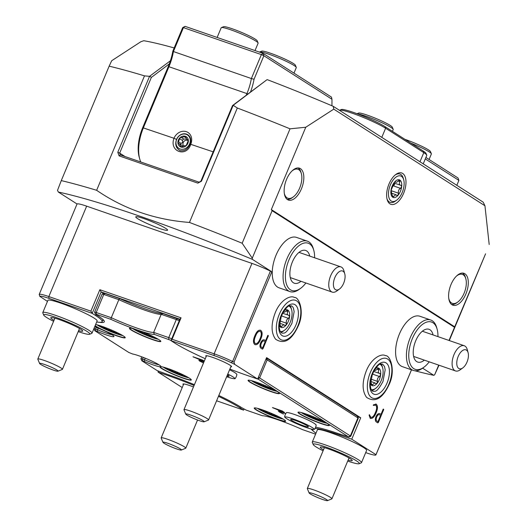 <?xml version="1.0" encoding="UTF-8"?>
<svg xmlns="http://www.w3.org/2000/svg" width="527" height="527" viewBox="0 0 527 527"><rect width="100%" height="100%" fill="white"/><g stroke="black" fill="none" stroke-linecap="round" stroke-linejoin="round"><path stroke-width="0.79" d="M392.444 131.361L393.201 129.55A20.006 2.095 -157.3 0 0 393.188 129.306L392.292 127.152A18.34 1.917 -157.3 0 0 390.27 125.452A18.34 1.917 -157.3 0 0 372.457 117.04A18.34 1.917 -157.3 0 0 358.637 113.074L357.049 113.713M393.188 129.306A20.006 2.095 -157.3 0 0 390.988 127.455A20.006 2.095 -157.3 0 0 373.603 119.095A20.006 2.095 -157.3 0 0 357.543 113.898M451.567 304.448A16.673 8.537 109.1 0 0 456.711 302.821L457.759 302.05A15.342 7.852 109.1 0 0 465.822 278.776A15.342 7.852 109.1 0 0 463.253 274.804A15.342 7.852 109.1 0 0 456.389 276.161M465.822 278.776L465.473 277.518A16.673 8.537 109.1 0 0 462.68 273.21A16.673 8.537 109.1 0 0 462.436 273.065M448.734 298.269A15.342 7.852 109.1 0 0 451.474 302.953A15.342 7.852 109.1 0 0 457.759 302.05M429.07 159.483L431.382 153.956A20.006 2.095 -157.3 0 0 431.363 153.706A20.006 2.095 -157.3 0 0 429.162 151.855A20.006 2.095 -157.3 0 0 410.849 143.12M431.363 153.706L430.467 151.552A18.34 1.917 -157.3 0 0 428.451 149.859A18.34 1.917 -157.3 0 0 404.967 139.359M456.823 185.326L458.885 180.392L425.296 158.923M425.902 157.461L458.029 177.994L458.885 180.392M333.459 283.098A10.006 5.125 109.1 0 0 339.507 289.02A10.006 5.125 109.1 0 0 345.033 277.769A10.006 5.125 109.1 0 0 344.763 273.842A10.006 5.125 109.1 0 0 338.67 272.097A10.006 5.125 109.1 0 0 333.459 283.098M339.507 289.02L336.885 290.95A13.34 6.831 -70.9 0 1 332.175 292.096A13.34 6.831 -70.9 0 1 328.822 283.045A13.34 6.831 -70.9 0 1 340.91 266.893A13.34 6.831 -70.9 0 1 343.894 270.707L344.763 273.842M339.184 110.13A11.337 1.186 -157.3 0 0 339.599 110.222M339.605 110.222L341.338 109.524A25.342 2.655 22.7 0 1 360.428 115.005A25.342 2.655 22.7 0 1 385.046 126.632L423.227 151.032A25.342 2.655 22.7 0 1 426.014 153.377L426.732 155.096A26.679 2.793 -157.3 0 0 423.8 152.632L385.619 128.226A26.679 2.793 -157.3 0 0 359.704 115.986A26.679 2.793 -157.3 0 0 339.605 110.222A26.679 2.793 -157.3 0 0 339.46 110.301M423.234 163.851L426.758 155.425A26.679 2.793 -157.3 0 0 426.732 155.096M456.81 361.937A10.006 5.125 109.1 0 0 462.851 367.866A10.006 5.125 109.1 0 0 468.384 356.614A10.006 5.125 109.1 0 0 468.108 352.688A10.006 5.125 109.1 0 0 462.014 350.942A10.006 5.125 109.1 0 0 456.81 361.937M462.851 367.866L460.229 369.789A13.34 6.831 -70.9 0 1 455.526 370.942A13.34 6.831 -70.9 0 1 452.173 361.891A13.34 6.831 -70.9 0 1 464.254 345.738A13.34 6.831 -70.9 0 1 467.238 349.553L468.108 352.688M227.46 374.816A9.624 1.008 22.7 0 1 228.026 375.158A9.624 1.008 22.7 0 1 229.087 376.054A9.624 1.008 22.7 0 1 226.985 375.955M291.701 420.434A9.624 1.008 22.7 0 1 290.72 419.354A9.624 1.008 22.7 0 1 297.966 421.429A9.624 1.008 22.7 0 1 307.32 425.842A9.624 1.008 22.7 0 1 308.381 426.738A9.624 1.008 22.7 0 1 301.951 425.197A9.624 1.008 22.7 0 1 291.701 420.434M227.783 374.058A15.718 1.647 22.7 0 1 232.974 376.871A15.718 1.647 22.7 0 1 234.574 378.643A15.718 1.647 22.7 0 1 226.669 376.713M234.574 378.643C235.259 379.75 237.763 373.762 236.498 374.051A15.718 1.647 -157.3 0 0 234.765 372.589A15.718 1.647 -157.3 0 0 229.574 369.776M312.267 427.562A15.718 1.647 22.7 0 1 313.868 429.334A15.718 1.647 22.7 0 1 302.037 425.941A15.718 1.647 22.7 0 1 286.754 418.721A15.718 1.647 22.7 0 1 285.021 417.265A15.718 1.647 22.7 0 1 295.522 419.782A15.718 1.647 22.7 0 1 312.267 427.562M313.868 429.334C314.553 430.434 317.056 424.446 315.792 424.736A15.718 1.647 -157.3 0 0 314.059 423.273A15.718 1.647 -157.3 0 0 298.776 416.06A15.718 1.647 -157.3 0 0 286.945 412.667C286.26 411.561 283.757 417.555 285.021 417.265M199.404 420.678A10.006 1.047 -157.3 0 0 204.133 421.804A10.006 1.047 -157.3 0 0 200.3 419.123A10.006 1.047 -157.3 0 0 190.59 415.045A10.006 1.047 -157.3 0 0 185.774 414.13A10.006 1.047 -157.3 0 0 199.404 420.678M185.774 414.13L183.982 409.822A13.34 1.397 22.7 0 1 183.969 409.657A13.34 1.397 22.7 0 1 190.405 411.053A13.34 1.397 22.7 0 1 202.803 416.218A13.34 1.397 22.7 0 1 208.58 419.953A13.34 1.397 22.7 0 1 208.455 420.059L204.133 421.804M53.247 370.059A10.006 1.047 -157.3 0 0 57.977 371.186A10.006 1.047 -157.3 0 0 54.143 368.505A10.006 1.047 -157.3 0 0 44.433 364.434A10.006 1.047 -157.3 0 0 39.617 363.511A10.006 1.047 -157.3 0 0 53.247 370.059M39.617 363.511L37.825 359.203A13.34 1.397 22.7 0 1 37.812 359.039A13.34 1.397 22.7 0 1 44.248 360.435A13.34 1.397 22.7 0 1 56.652 365.6A13.34 1.397 22.7 0 1 62.423 369.335A13.34 1.397 22.7 0 1 62.298 369.44L57.977 371.186M322.748 499.524A10.006 1.047 -157.3 0 0 327.478 500.65A10.006 1.047 -157.3 0 0 323.644 497.969A10.006 1.047 -157.3 0 0 313.94 493.891A10.006 1.047 -157.3 0 0 309.125 492.969A10.006 1.047 -157.3 0 0 322.748 499.524M309.125 492.969L307.327 488.667A13.34 1.397 22.7 0 1 307.32 488.503A13.34 1.397 22.7 0 1 313.749 489.893A13.34 1.397 22.7 0 1 326.154 495.064A13.34 1.397 22.7 0 1 331.931 498.799A13.34 1.397 22.7 0 1 331.806 498.904L327.478 500.65M176.591 448.905A10.006 1.047 -157.3 0 0 181.321 450.032A10.006 1.047 -157.3 0 0 177.494 447.351A10.006 1.047 -157.3 0 0 167.784 443.273A10.006 1.047 -157.3 0 0 162.968 442.351A10.006 1.047 -157.3 0 0 176.591 448.905M162.968 442.351L161.176 438.049A13.34 1.397 22.7 0 1 161.163 437.884A13.34 1.397 22.7 0 1 167.593 439.274A13.34 1.397 22.7 0 1 179.997 444.445A13.34 1.397 22.7 0 1 185.774 448.181A13.34 1.397 22.7 0 1 185.649 448.286L181.321 450.032M395.25 174.918A15.006 7.681 -70.9 0 1 400.783 174.45A15.006 7.681 -70.9 0 1 403.3 178.33L403.708 179.812A13.425 6.877 -70.9 0 1 396.653 200.188A13.425 6.877 -70.9 0 1 391.153 200.978A13.425 6.877 -70.9 0 1 390.395 184.878A13.425 6.877 -70.9 0 1 401.462 176.341A13.425 6.877 -70.9 0 1 403.708 179.812M403.61 193.33A16.581 8.491 109.1 0 0 405.032 176.512A16.581 8.491 109.1 0 0 395.882 174.417A16.581 8.491 109.1 0 0 389.005 183.989A16.581 8.491 109.1 0 0 387.167 199.581A16.581 8.491 109.1 0 0 403.61 193.33M165.682 228.375A17.253 1.805 -157.3 0 0 148.924 220.457A17.253 1.805 -157.3 0 0 135.926 216.729A17.253 1.805 -157.3 0 0 137.679 218.672A17.253 1.805 -157.3 0 0 156.078 227.216A17.253 1.805 -157.3 0 0 167.579 229.97A17.253 1.805 -157.3 0 0 165.682 228.375M193.475 386.943A14.005 1.469 -157.3 0 0 182.941 384.084A14.005 1.469 -157.3 0 0 183.389 384.756M451.02 284.508A16.871 8.643 -70.9 0 1 463.971 273.309A16.871 8.643 -70.9 0 1 465.875 294.007A16.871 8.643 -70.9 0 1 452.924 305.199A16.871 8.643 -70.9 0 1 451.02 284.508M286.556 179.378A16.871 8.643 -70.9 0 1 299.507 168.185A16.871 8.643 -70.9 0 1 301.411 188.877A16.871 8.643 -70.9 0 1 288.46 200.076A16.871 8.643 -70.9 0 1 286.556 179.378M230.806 366.825A14.005 1.469 -157.3 0 0 231.59 366.667A14.005 1.469 -157.3 0 0 230.042 365.204A14.005 1.469 -157.3 0 0 215.767 358.518A14.005 1.469 -157.3 0 0 205.754 355.863A14.005 1.469 -157.3 0 0 206.195 356.529M249.956 382.147A17.009 1.779 22.7 0 1 248.454 380.178A17.009 1.779 22.7 0 1 261.642 384.15A17.009 1.779 22.7 0 1 277.564 391.713A17.009 1.779 22.7 0 1 279.31 393.083A17.009 1.779 22.7 0 1 268.671 390.79A17.009 1.779 22.7 0 1 249.956 382.147M248.665 380.165A16.673 1.746 -157.3 0 0 248.448 380.323A16.673 1.746 -157.3 0 0 250.299 382.068A16.673 1.746 -157.3 0 0 267.294 390.026A16.673 1.746 -157.3 0 0 279.211 393.188A16.673 1.746 -157.3 0 0 279.172 392.925M299.883 414.064A17.009 1.779 22.7 0 1 298.381 412.094A17.009 1.779 22.7 0 1 311.569 416.06A17.009 1.779 22.7 0 1 327.491 423.622A17.009 1.779 22.7 0 1 329.237 424.999A17.009 1.779 22.7 0 1 318.598 422.707A17.009 1.779 22.7 0 1 299.883 414.064M298.592 412.081A16.673 1.746 -157.3 0 0 298.374 412.233A16.673 1.746 -157.3 0 0 300.225 413.978A16.673 1.746 -157.3 0 0 317.221 421.936A16.673 1.746 -157.3 0 0 329.138 425.105A16.673 1.746 -157.3 0 0 329.098 424.841M256.129 409.881A17.009 1.779 22.7 0 1 254.633 407.905A17.009 1.779 22.7 0 1 267.821 411.877A17.009 1.779 22.7 0 1 283.737 419.439A17.009 1.779 22.7 0 1 285.482 420.809A17.009 1.779 22.7 0 1 274.85 418.517A17.009 1.779 22.7 0 1 256.129 409.881M254.837 407.891A16.673 1.746 -157.3 0 0 254.627 408.05A16.673 1.746 -157.3 0 0 256.471 409.795A16.673 1.746 -157.3 0 0 273.467 417.753A16.673 1.746 -157.3 0 0 285.39 420.915A16.673 1.746 -157.3 0 0 285.344 420.651M95.631 324.513A17.009 1.779 22.7 0 1 109.432 329.184A17.009 1.779 22.7 0 1 123.331 335.93A17.009 1.779 22.7 0 1 125.077 337.306A17.009 1.779 22.7 0 1 106.19 331.654A16.172 1.693 22.7 0 1 113.951 336.358A16.172 1.693 22.7 0 1 97.225 331.384L94.959 330.837L128.733 352.425L132.613 354.006A16.172 1.693 22.7 0 1 148.95 359.757A16.172 1.693 22.7 0 1 160.939 366.397A16.172 1.693 22.7 0 1 160.919 366.64A17.009 1.779 22.7 0 1 174.549 371.028A17.009 1.779 22.7 0 1 189.41 378.169A17.009 1.779 22.7 0 1 191.156 379.545A17.009 1.779 22.7 0 1 180.524 377.253A17.009 1.779 22.7 0 1 161.802 368.61A17.009 1.779 22.7 0 1 159.958 366.766A16.172 1.693 22.7 0 1 144.214 361.423L141.947 360.87L157.217 370.633L168.449 374.756A58.523 6.126 22.7 0 1 194.417 384.684M160.919 366.64L159.958 366.766L160.919 366.64M160.603 366.601A16.673 1.746 -157.3 0 0 160.3 366.779A16.673 1.746 -157.3 0 0 162.145 368.525A16.673 1.746 -157.3 0 0 179.14 376.482A16.673 1.746 -157.3 0 0 191.064 379.644A16.673 1.746 -157.3 0 0 191.018 379.387M171.051 340.396L154.279 334.375A36.515 3.821 22.7 0 1 139.273 330.673A17.009 1.779 22.7 0 1 158.917 339.658A17.009 1.779 22.7 0 1 160.669 341.028A17.009 1.779 22.7 0 1 150.03 338.736A17.009 1.779 22.7 0 1 131.315 330.093A17.009 1.779 22.7 0 1 129.813 328.123A17.009 1.779 22.7 0 1 136.085 329.566A36.515 3.821 22.7 0 1 110.841 319.329L96.289 314.29L95.407 314.118L97.811 315.699A58.523 6.126 22.7 0 1 104.254 321.108A58.523 6.126 22.7 0 1 99.478 322.3M139.273 330.673L136.085 329.566M130.024 328.11A16.673 1.746 -157.3 0 0 129.807 328.262A16.673 1.746 -157.3 0 0 131.658 330.014A16.673 1.746 -157.3 0 0 148.647 337.972A16.673 1.746 -157.3 0 0 160.57 341.134A16.673 1.746 -157.3 0 0 160.531 340.87M94.689 326.766A16.172 1.693 22.7 0 1 102.113 329.79A17.009 1.779 22.7 0 1 95.723 326.371A17.009 1.779 22.7 0 1 95.044 325.917M95.15 325.66A16.673 1.746 -157.3 0 0 96.066 326.285A16.673 1.746 -157.3 0 0 113.061 334.243A16.673 1.746 -157.3 0 0 124.985 337.405A16.673 1.746 -157.3 0 0 124.939 337.148M265.766 411.08L264.073 410.882A8.004 0.837 -157.3 0 0 270.377 413.952L269.323 413.26L269.455 412.536M271.998 413.603L271.767 414.136L270.377 413.952A8.004 0.837 -157.3 0 0 276.873 416.205A8.004 0.837 -157.3 0 0 277.887 416.277M259.594 383.353L257.901 383.149A8.004 0.837 -157.3 0 0 264.205 386.225L263.151 385.533L263.283 384.809M265.819 385.869L265.595 386.41L264.205 386.225A8.004 0.837 -157.3 0 0 270.7 388.478A8.004 0.837 -157.3 0 0 271.708 388.551M309.52 415.269L307.827 415.065A8.004 0.837 -157.3 0 0 314.132 418.142L313.078 417.45L313.209 416.719M315.745 417.786L315.521 418.326L314.132 418.142A8.004 0.837 -157.3 0 0 320.627 420.388A8.004 0.837 -157.3 0 0 321.635 420.467M105.36 327.57L103.667 327.372A8.004 0.837 -157.3 0 0 109.972 330.449L108.918 329.757L109.049 329.026M111.592 330.093L111.362 330.633L109.972 330.449A8.004 0.837 -157.3 0 0 116.467 332.695A8.004 0.837 -157.3 0 0 117.481 332.774M171.44 369.809L169.747 369.611A8.004 0.837 -157.3 0 0 176.051 372.688L174.997 371.99L175.129 371.265M177.671 372.332L177.441 372.866L176.051 372.688A8.004 0.837 -157.3 0 0 182.546 374.934A8.004 0.837 -157.3 0 0 183.561 375.013M140.953 331.299L139.26 331.094A8.004 0.837 -157.3 0 0 145.557 334.171L144.51 333.479L144.642 332.754M147.178 333.815L146.954 334.355L145.557 334.171A8.004 0.837 -157.3 0 0 152.053 336.424A8.004 0.837 -157.3 0 0 153.067 336.496M396.653 200.188L395.415 201.097A15.006 7.681 -70.9 0 1 389.269 201.979A15.006 7.681 -70.9 0 1 386.976 198.798M393.979 182.941C395 184.009 394.736 184.964 393.201 185.807L400.513 188.343L401.66 186.65L401.192 185.438L393.972 183.001M401.192 185.438L400.876 185.339C399.268 184.924 398.932 183.686 399.874 181.624L399.795 180.05M395.329 181.69L394.539 182.098A9.334 4.783 -70.9 0 1 399.894 180.096L398.458 180.721C396.838 182.349 395.823 182.724 395.428 181.855L395.27 181.657M392.727 197.223L395.856 194.68L396.706 195.293L398.076 195.221A9.334 4.783 -70.9 0 1 392.727 197.223A9.334 4.783 -70.9 0 1 390.955 190.669A9.334 4.783 -70.9 0 1 394.539 182.098L390.955 190.669L392.813 197.269M78.207 331.608A25.013 2.615 -157.3 0 0 89.597 334.27A25.013 2.615 -157.3 0 0 87.054 331.443A25.013 2.615 -157.3 0 0 60.388 319.059A25.013 2.615 -157.3 0 0 43.708 315.074A25.013 2.615 -157.3 0 0 46.455 317.386A25.013 2.615 -157.3 0 0 53.596 321.312M89.597 334.27L91.757 333.393A26.679 2.793 -157.3 0 0 92.008 333.183A26.679 2.793 -157.3 0 0 89.05 330.383A26.679 2.793 -157.3 0 0 61.863 317.649A26.679 2.793 -157.3 0 0 42.786 312.59A26.679 2.793 -157.3 0 0 42.812 312.919L43.708 315.074M78.615 330.633A17.338 1.818 -157.3 0 0 82.752 331.108A17.338 1.818 -157.3 0 0 80.829 329.289A17.338 1.818 -157.3 0 0 63.161 321.015A17.338 1.818 -157.3 0 0 50.763 317.722A17.338 1.818 -157.3 0 0 52.68 319.54A17.338 1.818 -157.3 0 0 54.004 320.337M92.008 333.183L97.126 320.943A26.679 2.793 -157.3 0 0 94.168 318.143A26.679 2.793 -157.3 0 0 66.982 305.416A26.679 2.793 -157.3 0 0 47.904 300.35L42.786 312.59M429.222 361.832A25.013 12.806 -70.9 0 1 423.991 367.161A25.013 12.806 -70.9 0 1 413.754 368.63A25.013 12.806 -70.9 0 1 412.338 338.644A25.013 12.806 -70.9 0 1 432.95 322.741A25.013 12.806 -70.9 0 1 437.133 329.21A25.013 12.806 -70.9 0 1 437.95 336.628M423.991 367.161L422.68 368.123A26.679 13.662 -70.9 0 1 413.267 370.422A26.679 13.662 -70.9 0 1 411.758 369.69A26.679 13.662 -70.9 0 1 409.644 339.217A26.679 13.662 -70.9 0 1 430.73 320.008A26.679 13.662 -70.9 0 1 432.239 320.739A26.679 13.662 -70.9 0 1 436.699 327.642L437.133 329.21M430.73 320.008L419.9 316.259A26.679 13.662 109.1 0 0 398.82 335.468A26.679 13.662 109.1 0 0 400.935 365.942A26.679 13.662 109.1 0 0 402.444 366.673L413.267 370.422M314.606 257.782A25.013 12.806 109.1 0 0 313.789 250.365L313.354 248.797A26.679 13.662 109.1 0 0 308.888 241.893A26.679 13.662 109.1 0 0 307.379 241.162L296.556 237.413A26.679 13.662 109.1 0 0 275.469 256.623A26.679 13.662 109.1 0 0 277.584 287.096A26.679 13.662 109.1 0 0 279.093 287.828L289.922 291.583A26.679 13.662 109.1 0 0 299.336 289.277L300.647 288.315A25.013 12.806 109.1 0 0 305.871 282.992M307.379 241.162A26.679 13.662 109.1 0 0 286.299 260.371A26.679 13.662 109.1 0 0 288.414 290.845A26.679 13.662 109.1 0 0 289.922 291.583M313.789 250.365A25.013 12.806 109.1 0 0 309.599 243.896A25.013 12.806 109.1 0 0 288.987 259.798A25.013 12.806 109.1 0 0 290.403 289.784A25.013 12.806 109.1 0 0 300.647 288.315M347.708 461.066A25.013 2.615 -157.3 0 0 359.098 463.727A25.013 2.615 -157.3 0 0 356.562 460.908A25.013 2.615 -157.3 0 0 329.889 448.523A25.013 2.615 -157.3 0 0 313.209 444.531A25.013 2.615 -157.3 0 0 315.963 446.85A25.013 2.615 -157.3 0 0 323.104 450.776M359.098 463.727L361.258 462.858A26.679 2.793 -157.3 0 0 361.509 462.64A26.679 2.793 -157.3 0 0 358.551 459.847A26.679 2.793 -157.3 0 0 331.364 447.113A26.679 2.793 -157.3 0 0 312.287 442.054A26.679 2.793 -157.3 0 0 312.313 442.384L313.209 444.531M348.116 460.097A17.338 1.818 -157.3 0 0 352.26 460.572A17.338 1.818 -157.3 0 0 350.336 458.753A17.338 1.818 -157.3 0 0 332.662 450.473A17.338 1.818 -157.3 0 0 320.264 447.186A17.338 1.818 -157.3 0 0 322.188 449.004A17.338 1.818 -157.3 0 0 323.506 449.801M312.287 442.054L317.412 429.815A26.679 2.793 22.7 0 1 336.483 434.88A26.679 2.793 22.7 0 1 363.67 447.607A26.679 2.793 22.7 0 1 366.627 450.407L361.509 462.64M424.347 360.145A17.338 8.88 -70.9 0 1 417.674 362.069A17.338 8.88 -70.9 0 1 416.699 361.594A17.338 8.88 -70.9 0 1 415.322 341.786A17.338 8.88 -70.9 0 1 429.024 329.303A17.338 8.88 -70.9 0 1 430.006 329.777A17.338 8.88 -70.9 0 1 433.075 334.935M309.731 256.096A17.338 8.88 109.1 0 0 306.655 250.931A17.338 8.88 109.1 0 0 305.68 250.457A17.338 8.88 109.1 0 0 291.978 262.94A17.338 8.88 109.1 0 0 293.348 282.749A17.338 8.88 109.1 0 0 294.329 283.223A17.338 8.88 109.1 0 0 300.996 281.299M380.02 364.295A13.425 6.877 -70.9 0 1 380.435 364.526A13.425 6.877 -70.9 0 1 382.681 367.998L382.273 366.515A15.006 7.681 109.1 0 0 381.093 363.933M370.56 380.086L371.7 385.415L374.829 382.865L375.679 383.485L377.049 383.406L377.457 381.383C377.029 379.19 377.707 377.569 379.486 376.528L380.632 374.842L379.848 373.524C378.241 373.116 377.905 371.878 378.847 369.809L378.768 368.235M375.323 368.63A9.334 4.783 -70.9 0 1 378.867 368.281L377.431 368.907C375.81 370.534 374.796 370.909 374.401 370.04L374.756 370.488L374.229 370.303M380.165 373.623L373.603 371.416M373.478 371.654L372.899 373.617M290.048 305.732A15.006 7.681 -70.9 0 1 291.227 308.321L291.642 309.804A13.425 6.877 -70.9 0 1 284.58 330.179A13.425 6.877 -70.9 0 1 280.199 331.443M288.974 306.101A13.425 6.877 -70.9 0 1 289.389 306.332A13.425 6.877 -70.9 0 1 291.642 309.804M279.521 321.892L280.654 327.214L283.789 324.672L284.639 325.284L286.009 325.212L286.411 323.189C285.983 320.996 286.662 319.375 288.447 318.334L289.593 316.641L288.803 315.33C287.195 314.922 286.866 313.677 287.801 311.615L287.729 310.041M284.284 310.436A9.334 4.783 -70.9 0 1 287.821 310.087L286.385 310.713C284.764 312.34 283.757 312.715 283.355 311.846L283.71 312.294L283.19 312.109M289.125 315.429L282.564 313.222M282.439 313.46L281.859 315.423M287.821 310.087A9.334 4.783 -70.9 0 1 289.593 316.641A9.334 4.783 -70.9 0 1 286.009 325.212A9.334 4.783 -70.9 0 1 280.654 327.214L280.746 327.26M284.639 325.284L285.035 325.567M280.654 327.214A9.334 4.783 -70.9 0 1 279.191 325.133M284.58 330.179L283.342 331.088A15.006 7.681 -70.9 0 1 280.819 332.392M378.867 368.281A9.334 4.783 -70.9 0 1 380.632 374.842A9.334 4.783 -70.9 0 1 377.049 383.406A9.334 4.783 -70.9 0 1 371.7 385.415L371.785 385.454M375.679 383.485L376.074 383.761M371.7 385.415A9.334 4.783 -70.9 0 1 370.237 383.327M382.681 367.998A13.425 6.877 -70.9 0 1 375.626 388.373A13.425 6.877 -70.9 0 1 371.239 389.637M371.858 390.586A15.006 7.681 109.1 0 0 374.387 389.288L375.626 388.373M391.172 191.808L391.587 191.9M394.703 181.927L395.784 182.302L394.993 181.71M399.894 180.096A9.334 4.783 -70.9 0 1 401.66 186.65A9.334 4.783 -70.9 0 1 398.076 195.221L398.484 193.198C398.056 191.005 398.735 189.384 400.513 188.343M396.706 195.293L397.101 195.576M138.364 330.304A8.004 0.837 -157.3 0 0 139.26 331.094L139.635 330.778L139.26 331.094M152.053 336.424L151.96 335.91L152.053 336.424L150.735 335.396M168.871 368.867A8.004 0.837 -157.3 0 0 169.747 369.611L170.122 369.295L169.747 369.611M182.546 374.934L182.454 374.427L182.546 374.934L181.222 373.906M102.791 326.628A8.004 0.837 -157.3 0 0 103.667 327.372L104.043 327.056L103.667 327.372M116.467 332.695L116.375 332.188L116.467 332.695L115.143 331.667M306.945 414.321A8.004 0.837 -157.3 0 0 307.827 415.065L308.203 414.749L307.827 415.065M320.627 420.388L320.535 419.881L320.627 420.388L319.303 419.367M257.018 382.404A8.004 0.837 -157.3 0 0 257.901 383.149L258.276 382.839L257.901 383.149M270.7 388.478L270.608 387.971L270.7 388.478L269.376 387.45M263.197 410.138A8.004 0.837 -157.3 0 0 264.073 410.882L264.449 410.566L264.073 410.882M276.873 416.205L276.78 415.698L276.873 416.205L275.549 415.177M179.252 320.785A3.333 0.349 -157.3 0 0 176.295 319.56L161.209 314.336L153.66 332.385L168.745 337.609A3.333 0.349 22.7 0 1 171.703 338.835M218.817 395.481A58.523 6.126 22.7 0 1 241.722 407.681L246.221 410.125L262.459 415.75A35.013 3.663 -157.3 0 1 302.511 429.617L315.594 434.149M313.71 431.402A58.523 6.126 22.7 0 1 311.141 429.011M315.851 427.272A58.523 6.126 22.7 0 1 338.966 433.813L348.578 436.909L257.729 378.841M285.594 413.642L281.873 412.147C279.422 411.343 278.842 411.376 280.133 412.239L283.48 414.077L279.139 411.897L278.664 411.093L285.68 413.543M279.475 411.594L280.133 412.239M278.309 411.159L278.664 411.093M203.481 363.011L198.837 360.363L203.989 361.805M204.101 361.535L192.974 356.746L202.717 360.119L204.272 361.12M284.31 412.318L282.854 412.107L272.472 407.562L282.215 410.935L284.402 412.463M96.289 314.29L96.21 312.491L111.296 317.715L118.845 299.665L103.76 294.441A3.333 0.349 -157.3 0 0 102.179 294.066A3.333 0.349 -157.3 0 0 102.152 294.092L94.596 312.142A3.333 0.349 22.7 0 1 96.21 312.491L103.76 294.441L104.998 293.486L119.543 298.526A36.515 3.821 -157.3 0 0 162.981 313.565L179.753 319.593M258.382 377.279A3.333 0.349 22.7 0 1 259.62 377.945L350.369 435.954A3.333 0.349 22.7 0 1 350.738 436.303A3.333 0.349 22.7 0 1 350.705 436.33L348.762 437.114M350.738 436.303L358.288 418.254A3.333 0.349 -157.3 0 0 358.288 418.207A3.333 0.349 -157.3 0 0 357.919 417.898L267.169 359.895A3.333 0.349 -157.3 0 0 265.931 359.23M102.653 320.429A57.021 5.968 -157.3 0 0 103.444 319.975M145.195 358.176L144.53 359.763A14.67 1.535 -157.3 0 0 158.93 364.756M141.75 360.705L140.94 358.768A3.333 0.349 22.7 0 1 140.94 358.722A3.333 0.349 22.7 0 1 142.547 359.071L144.53 359.763L144.214 361.423M98.206 328.137L97.541 329.724A14.67 1.535 -157.3 0 0 111.941 334.717M94.755 330.666L93.951 328.729A3.333 0.349 22.7 0 1 93.944 328.69A3.333 0.349 22.7 0 1 95.558 329.039L97.541 329.724L97.225 331.384M102.113 329.79L106.19 331.654M95.407 314.118L94.603 312.182A3.333 0.349 22.7 0 1 94.596 312.142M204.127 361.476L203.356 361.291M203.382 361.232L199.825 359.763M199.852 359.704L197.941 358.604M197.968 358.544L193.449 357.049M202.902 360.929C204.002 361.265 204.094 361.166 203.185 360.633L198.969 358.894L202.875 360.988C203.975 361.324 204.068 361.226 203.158 360.699L198.942 358.953M202.875 360.988C203.975 361.324 204.068 361.226 203.158 360.699L203.185 360.633M203.508 362.951L199.575 361.041M199.601 360.982L198.857 360.336M203.969 361.851L202.375 361.258C199.99 360.481 199.397 360.494 200.583 361.311M202.375 361.258L202.348 361.324C199.964 360.54 199.371 360.56 200.556 361.377L199.964 360.784M200.556 361.377L203.527 362.899M203.942 361.917L202.348 361.324M285.641 413.59L281.873 412.147M281.899 412.088C279.448 411.284 278.869 411.31 280.16 412.18M283.506 414.011L279.139 411.897M279.165 411.837L278.684 411.034M284.336 412.259L282.854 412.107M282.88 412.048L279.323 410.579M279.35 410.52L277.439 409.42M277.465 409.36L272.946 407.865M282.4 411.745C283.5 412.081 283.592 411.982 282.683 411.449L278.467 409.71L282.373 411.804C283.473 412.14 283.566 412.042 282.656 411.515L278.44 409.769M282.373 411.804C283.473 412.14 283.566 412.042 282.656 411.515L282.683 411.449M162.981 313.565L161.209 314.336A35.013 3.663 22.7 0 1 118.845 299.665L119.543 298.526M110.841 319.329L111.296 317.715A35.013 3.663 -157.3 0 0 153.66 332.385L154.279 334.375M266.431 358.031L357.28 416.099L358.288 418.207M102.179 294.066L104.129 293.275L104.998 293.486M449.017 340.455L454.518 327.3L272.116 210.708L271.326 209.581L305.765 127.244L290.028 128.819A248.428 26.007 -157.3 0 0 237.315 108.015L233.197 105.288L201.433 181.229L200.873 181.229L232.526 105.565L266.972 79.715L233.197 105.288M237.315 108.015L189.45 222.44C155.017 219.818 124.076 209.1 96.632 190.293L144.497 75.875L149.563 76.323L117.798 152.263L119.082 155.86L197.842 183.139L201.433 181.229M262.446 349.151L261.109 348.301C259.785 347.477 259.613 345.699 260.595 342.958C261.939 340.172 263.329 339.217 264.752 340.106L265.621 340.659L267.795 335.468L268.375 335.844L262.472 349.164M264.271 339.869L265.621 340.659M267.795 335.468L268.375 335.844M375.751 405.158L373.327 405.401L373.426 404.822L376.252 404.196C377.912 405.895 377.866 408.781 376.107 412.845C374.361 417.114 372.398 418.932 370.224 418.3L369.104 415.151L369.46 414.736L370.679 417.312C372.47 417.601 374.045 415.994 375.395 412.483C376.917 409.123 377.036 406.679 375.751 405.158L375.362 404.967M375.791 403.972L376.173 404.169C377.833 405.862 377.78 408.748 376.021 412.819L376.107 412.845M370.639 418.504L370.224 418.3M369.104 415.151L369.427 414.723M369.374 414.703L370.916 417.43M271.827 271.787L252.387 259.356A238.428 24.96 -157.3 0 0 58.345 192.045L77.054 204.002A20.006 2.095 22.7 0 1 86.659 206.162L251.952 263.408A20.006 2.095 22.7 0 1 270.417 271.095L271.827 271.787L234.008 362.187L234.752 364.414L231.3 362.728A18.504 1.937 -157.3 0 0 214.219 355.613L170.952 340.633L179.911 319.217L101.151 291.938L103.588 293.499M357.675 416.732L360.725 417.792L266.603 357.622L257.644 379.038L234.752 364.414M360.725 417.792L351.766 439.208L375.975 454.682L411.482 369.802M438.984 365.218L434.663 374.763L433.813 375.329L422.614 368.169M434.663 374.763L438.701 365.119M272.116 210.708L252.262 258.171L242.163 243.237A248.428 26.007 -157.3 0 0 189.45 222.44M252.387 259.356L252.262 258.171M377.819 422.898L376.482 422.048C375.158 421.225 374.987 419.446 375.968 416.705C377.312 413.919 378.702 412.97 380.125 413.853L380.995 414.406L383.169 409.216L383.748 409.591L377.846 422.911M379.644 413.616L380.995 414.406M383.169 409.216L383.748 409.591M260.687 339.21C258.915 343.578 256.932 345.337 254.758 344.493C252.993 342.853 253.026 339.948 254.851 335.778C256.636 331.371 258.619 329.579 260.819 330.409C262.598 332.063 262.551 334.994 260.687 339.21L260.601 339.177C258.829 343.551 256.853 345.31 254.673 344.467M255.266 344.744L254.758 344.493M260.325 330.165L260.74 330.383C262.518 332.036 262.472 334.968 260.601 339.177M315.126 428.458A56.685 5.935 22.7 0 1 339.724 435.038L351.766 439.208M315.976 433.234A56.685 5.935 22.7 0 1 312.346 429.274M365.705 452.614L366.272 452.812A20.006 2.095 -157.3 0 0 375.922 454.9A20.006 2.095 -157.3 0 0 375.935 454.867L375.975 454.682M216.604 400.783L243.586 410.125L244.001 409.136M218.468 396.317A56.685 5.935 22.7 0 1 239.91 407.779L243.586 410.125M158.482 371.258L158.113 372.141L168.936 375.889A56.685 5.935 22.7 0 1 194.081 385.494M158.126 371.107L158.113 372.141L182.223 387.536M39.953 296.609L39.182 294.514A20.006 2.095 22.7 0 1 39.189 294.481A20.006 2.095 22.7 0 1 48.84 296.569L90.888 311.134L99.847 289.718L101.151 291.938L92.192 313.354L48.925 298.368A18.504 1.937 -157.3 0 0 39.986 296.47L47.463 301.411M90.888 311.134L92.192 313.354L95.861 315.699A56.685 5.935 22.7 0 1 102.146 321.641A56.685 5.935 22.7 0 1 96.691 321.977M174.18 47.95A206.413 21.607 -157.3 0 0 143.792 40.717L140.887 41.712L111.691 60.73L109.148 66.171A248.428 26.007 -157.3 0 1 144.497 75.875M149.563 76.323L170.405 60.776M333.248 106.335L483.193 202.177L484.945 205.767L333.775 109.135L333.248 106.335A206.413 21.607 -157.3 0 0 267.288 79.669L266.972 79.715M411.495 369.855A238.428 24.96 -157.3 0 0 412.061 370.007M414.973 370.791A238.428 24.96 -157.3 0 0 433.813 375.329M290.028 128.819L242.163 243.237M454.518 327.3L485.578 253.816L449.294 340.554M96.632 190.293A248.428 26.007 -157.3 0 0 61.284 180.596L57.509 190.372L58.345 192.045M61.284 180.596L109.148 66.171M99.847 289.718L181.044 317.84L172.085 339.256L214.133 353.815A20.006 2.095 22.7 0 1 232.605 361.502L234.008 362.187M205.28 358.716A56.685 5.935 22.7 0 1 174.621 342.978L170.952 340.633L172.085 339.256M257.644 379.038L245.595 374.868A56.685 5.935 22.7 0 1 229.871 369.052M484.945 205.767L489.188 244.488M305.765 127.244L333.775 109.135M169.312 63.892L151.328 77.449L119.675 153.107L125.057 156.552M119.082 155.86L120.314 154.912L199.081 182.184L200.873 181.229M150.017 220.892A14.005 1.469 -157.3 0 0 154.727 222.862M271.326 209.581L454.742 326.826M375.751 403.959L376.173 404.169M376.021 412.819C374.282 417.088 372.319 418.899 370.138 418.273M375.672 405.131L373.248 405.375M379.605 413.603L380.046 413.827M383.083 409.189L383.491 409.104M383.669 409.565L378.386 422.417M378.3 422.39L377.74 422.871M379.592 414.821C378.551 414.222 377.556 414.947 376.614 417.009C375.817 419.09 375.922 420.447 376.924 421.066L377.945 421.699L380.573 415.421L379.282 414.663M379.671 414.848C378.63 414.248 377.642 414.98 376.693 417.035C375.903 419.117 376.001 420.474 377.003 421.099L377.945 421.699M264.231 339.856L264.673 340.08M267.709 335.442L268.118 335.356M268.296 335.818L263.013 348.67M262.927 348.637L262.367 349.124M264.211 341.068C263.177 340.468 262.183 341.2 261.24 343.255C260.443 345.343 260.549 346.7 261.55 347.319L262.571 347.952L265.193 341.674L263.908 340.916M264.297 341.101C263.256 340.501 262.268 341.226 261.32 343.288C260.529 345.369 260.628 346.726 261.629 347.346L262.571 347.952M260.285 330.152L260.74 330.383M260.266 331.364C258.474 330.897 256.886 332.458 255.509 336.055C253.915 339.507 253.797 341.983 255.147 343.485L255.549 343.676M259.943 331.2L260.345 331.391C258.553 330.923 256.965 332.491 255.588 336.088C253.994 339.533 253.876 342.01 255.233 343.518L255.509 343.663M255.147 343.485L255.233 343.518C257.011 343.986 258.586 342.445 259.963 338.881C261.59 335.403 261.715 332.906 260.345 331.391M233.217 105.051L232.526 105.565M197.842 183.139L199.081 182.184M117.798 152.263L119.675 153.107L120.314 154.912M149.931 76.211L151.328 77.449M179.911 319.217L181.044 317.84M284.27 193.145A15.342 7.852 109.1 0 0 287.011 197.829A15.342 7.852 109.1 0 0 293.295 196.92A15.342 7.852 109.1 0 0 301.358 173.647L301.009 172.395A16.673 8.537 109.1 0 0 298.216 168.08A16.673 8.537 109.1 0 0 297.972 167.935M301.358 173.647A15.342 7.852 109.1 0 0 298.789 169.681A15.342 7.852 109.1 0 0 291.925 171.038M180.076 148.97A7.977 6.798 122.6 0 1 176.664 139.411A7.977 6.798 122.6 0 1 186.196 134.339A7.977 6.798 122.6 0 1 189.608 143.897A7.977 6.798 122.6 0 1 180.076 148.97M186.499 134.108A8.34 7.108 -57.4 0 0 176.532 139.411C174.812 144.582 176.018 148.324 180.155 150.643C184.575 151.295 187.882 149.115 190.063 144.102A8.34 7.108 -57.4 0 0 186.499 134.108M179.404 143.864L180.899 147.007L184.628 145.676L186.117 145.748L188.356 140.399L187.882 139.708L186.841 139.471L185.379 136.302L181.538 137.619L180.155 137.554L177.915 142.909L182.335 145.683M180.359 144.741L181.071 143.41C182.566 142.87 182.988 141.855 182.335 140.38L183.534 138.904M184.628 145.676L185.109 145.939M188.31 140.847A3.505 2.984 -57.4 0 0 187.421 140.32A3.505 2.984 -57.4 0 0 183.712 141.697A3.505 2.984 -57.4 0 0 183.429 145.729M293.974 73.128L296.286 67.601A20.006 2.095 -157.3 0 0 296.273 67.351A20.006 2.095 -157.3 0 0 294.066 65.5A20.006 2.095 -157.3 0 0 274.633 56.323A20.006 2.095 -157.3 0 0 259.561 51.995A20.006 2.095 -157.3 0 0 259.409 52.094M296.273 67.351L295.37 65.203A18.34 1.917 -157.3 0 0 293.355 63.503A18.34 1.917 -157.3 0 0 275.535 55.091A18.34 1.917 -157.3 0 0 261.721 51.126L259.561 51.995M217.137 37.457L221.195 27.753A20.006 2.095 22.7 0 1 221.38 27.595L223.54 26.719A18.34 1.917 22.7 0 1 237.361 30.685A18.34 1.917 22.7 0 1 255.173 39.097A18.34 1.917 22.7 0 1 257.196 40.796L258.092 42.95A20.006 2.095 22.7 0 1 258.111 43.194L255.022 50.572M221.38 27.595A20.006 2.095 22.7 0 1 236.452 31.923A20.006 2.095 22.7 0 1 255.891 41.099A20.006 2.095 22.7 0 1 258.092 42.95M172.843 51.145L173.423 51.541A36.679 18.781 -70.9 0 1 169.022 66.501L143.43 127.686A33.346 17.075 109.1 0 0 139.734 159.042L139.214 157.158A31.343 16.047 -70.9 0 1 142.685 127.686L168.284 66.501A38.682 19.809 109.1 0 0 172.843 51.145L182.685 27.621L183.422 27.621L173.423 51.541L251.372 78.536L261.372 54.617L183.422 27.621L185.076 26.35L263.026 53.346L331.483 97.106L331.951 99.254L263.882 55.743L254.04 79.267A38.682 19.809 -70.9 0 1 250.509 92.014M331.924 105.769A161.394 82.64 109.1 0 0 331.951 99.254M246.254 95.216L246.972 93.496A36.679 18.781 109.1 0 0 251.372 78.536L254.04 79.267M176.532 139.411L173.989 138.272A10.362 8.834 122.6 0 1 186.38 131.678A10.362 8.834 122.6 0 1 190.814 144.095C186.775 157.902 168.903 151.743 173.989 138.272L142.685 127.686M139.734 159.042A33.346 17.075 109.1 0 0 140.775 161.993M185.076 26.35L182.685 27.621M261.372 54.617L263.882 55.743L263.026 53.346L261.372 54.617M183.818 139.069L186.393 139.042M178.317 143.581L178.778 143.733M180.741 146.934L180.899 147.007A5.837 4.974 122.6 0 1 177.915 142.909A5.837 4.974 122.6 0 1 180.155 137.554A5.837 4.974 122.6 0 1 185.379 136.302A5.837 4.974 122.6 0 1 188.356 140.399A5.837 4.974 122.6 0 1 186.117 145.748A5.837 4.974 122.6 0 1 180.899 147.007M287.103 199.318A16.673 8.537 109.1 0 0 292.248 197.691L293.295 196.92M423.227 151.032L423.8 152.632L419.973 161.769M385.046 126.632L385.619 128.226L381.798 137.363M387.029 383.083A16.838 8.623 -70.9 0 1 373.149 393.794A16.838 8.623 -70.9 0 1 372.194 373.603A16.838 8.623 -70.9 0 1 386.074 362.899A16.838 8.623 -70.9 0 1 387.029 383.083M295.983 324.889A16.838 8.623 -70.9 0 1 282.103 335.6A16.838 8.623 -70.9 0 1 281.154 315.409A16.838 8.623 -70.9 0 1 295.034 304.698A16.838 8.623 -70.9 0 1 295.983 324.889M283.131 419.064A15.118 1.581 22.7 0 1 270.885 414.973A15.118 1.581 22.7 0 1 258.302 408.88A15.118 1.581 22.7 0 1 257.532 408.353M276.952 391.337A15.118 1.581 22.7 0 1 264.712 387.246A15.118 1.581 22.7 0 1 252.13 381.153A15.118 1.581 22.7 0 1 251.359 380.626M326.878 423.247A15.118 1.581 22.7 0 1 314.639 419.156A15.118 1.581 22.7 0 1 302.057 413.063A15.118 1.581 22.7 0 1 301.286 412.542M122.725 335.554A15.118 1.581 22.7 0 1 110.479 331.463A15.118 1.581 22.7 0 1 97.897 325.37A15.118 1.581 22.7 0 1 97.126 324.849M188.804 377.793A15.118 1.581 22.7 0 1 176.558 373.702A15.118 1.581 22.7 0 1 163.976 367.609A15.118 1.581 22.7 0 1 163.205 367.088M158.311 339.276A15.118 1.581 22.7 0 1 146.071 335.185A15.118 1.581 22.7 0 1 133.489 329.098A15.118 1.581 22.7 0 1 132.712 328.571M370.362 372.431A21.008 10.757 -70.9 0 1 387.674 359.071A21.008 10.757 -70.9 0 1 388.86 384.262A21.008 10.757 -70.9 0 1 371.548 397.621A21.008 10.757 -70.9 0 1 370.362 372.431M279.317 314.237A21.008 10.757 -70.9 0 1 296.629 300.877A21.008 10.757 -70.9 0 1 297.821 326.061A21.008 10.757 -70.9 0 1 280.509 339.428A21.008 10.757 -70.9 0 1 279.317 314.237M280.186 325.93L281.609 326.424M279.765 320.884L286.411 323.189M281.326 315.871L288.447 318.334M286.095 311.022L287.801 311.615M371.225 384.13L372.648 384.618M370.804 379.078L377.457 381.383M372.365 374.065L379.486 376.528M377.134 369.216L378.847 369.809M392.253 195.939L393.676 196.433M398.162 181.031L399.874 181.624M391.172 190.662L398.484 193.198M168.831 339.408L168.745 337.609L176.295 319.56L177.533 318.604M266.53 358.096L267.169 359.895L259.62 377.945L257.828 378.9M348.578 436.909L350.369 435.954L357.919 417.898L357.28 416.099M143.245 357.398L142.547 359.071L142.633 360.87M96.257 327.366L95.558 329.039L95.637 330.837M214.219 355.613L214.133 353.815L251.952 263.408M86.659 206.162L48.84 296.569L48.925 298.368M270.417 271.095L232.605 361.502L231.3 362.728M375.935 454.867L411.508 369.816L375.922 454.9M340.073 434.195L339.724 435.038M240.319 406.804L239.91 407.779M169.286 375.053L168.936 375.889M96.276 314.711L95.861 315.699M39.986 296.47L39.182 294.514M185.972 137.837L184.338 136.796M182.335 140.38L179.898 138.818M188.284 140.077L187.658 139.681M181.769 146.888L180.471 146.051M168.284 66.501L247.96 93.938M190.063 144.102L213.165 151.842M181.071 143.41L178.633 141.855M332.175 292.096L290.278 277.591M340.91 266.893L299.007 252.38M455.526 370.942L413.623 356.43M464.254 345.738L422.358 331.226M372.971 391.396L371.634 390.303L370.936 388.939L370.257 385.527L372.457 373.847C380.435 359.757 381.265 365.092 382.464 363.986L384.499 366.443L385.178 369.855L382.977 381.528C376.324 393.682 375.086 390.836 372.971 391.396M281.925 333.202L279.896 330.745L279.211 327.333L281.411 315.653C289.395 301.556 290.219 306.898 291.418 305.785L292.755 306.885L293.453 308.249L294.132 311.655L291.938 323.334C285.278 335.488 284.046 332.642 281.925 333.202M208.58 419.953L231.149 366.001M62.423 369.335L79.511 328.492M331.931 498.799L349.012 457.956M185.774 448.181L197.559 420.012M257.486 408.346L270.094 414.644L283.17 419.09M251.307 380.613L263.915 386.917L276.998 391.363M301.233 412.529L313.842 418.833L326.924 423.273M97.08 324.836L109.688 331.14L122.765 335.58M163.159 367.075L175.768 373.379L188.844 377.819M132.666 328.558L145.274 334.862L158.35 339.302M389.124 384.506C396.027 370.422 390.092 354.928 385.415 355.653C381.706 353.195 371.443 357.879 366.311 370.876C361.963 382.259 362.062 391.1 366.608 397.404C375.079 402.878 382.582 398.577 389.124 384.506M298.078 326.312C304.988 312.228 299.046 296.734 294.376 297.459C290.667 294.995 280.404 299.679 275.272 312.682C270.918 324.059 271.016 332.906 275.568 339.21C284.04 344.684 291.543 340.383 298.078 326.312M280.1 323.394L283.789 324.672M371.146 381.594L374.829 382.865M392.174 193.402L395.856 194.68M391.041 191.683L391.456 191.828M141.737 356.819L140.94 358.722M94.741 326.786L93.944 328.69M77.041 203.995L39.189 294.481M103.022 319.546L102.146 321.641M161.163 437.884L183.732 383.933M307.32 488.503L324.401 447.66M37.812 359.039L54.9 318.196M183.969 409.657L206.538 355.705M188.363 140.445L186.841 139.477M184.002 139.194L181.538 137.619"/></g></svg>
